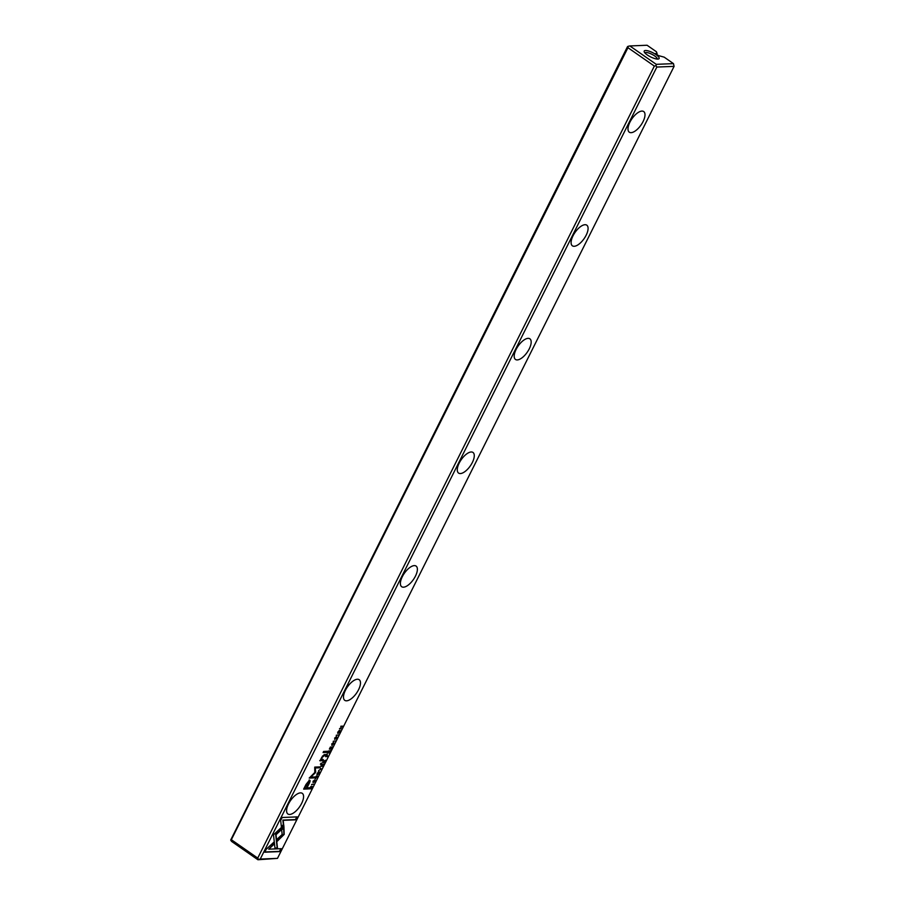 <?xml version="1.0" encoding="UTF-8"?>
<svg xmlns="http://www.w3.org/2000/svg" width="905" height="905" viewBox="0 0 905 905"><rect width="100%" height="100%" fill="white"/><g stroke="black" fill="none" stroke-linecap="round" stroke-linejoin="round"><path stroke-width="1.36" d="M321.264 768.888L320.053 767.712L320.856 769.126L318.594 770.63L320.755 769.035M283.785 825.281L273.502 834.795L274.984 848.268L277.496 848.177L276.014 834.704L283.978 827.34L283.785 825.281M264.758 852.205L279.837 851.594L281.297 848.675L268.717 849.173L273.966 844.331L273.751 842.306L266.24 849.252L264.758 852.205M284.181 834.41L283.966 827.849L281.67 829.964L282.168 834.478L277.077 839.207L277.292 841.231L284.181 834.41M317.169 776.094L315.675 778.255L316.309 776.139L315.2 777.327L315.438 778.73L317.293 776.128M315.675 778.255L315.234 777.271M316.92 776.592L316.874 777.305M326.173 755.483L325.585 756.648L327.429 756.58L327.225 754.363L326.173 755.483M313.616 784.149L311.558 784.669L313.616 784.149M331.219 749.012L332.282 746.885L331.219 748.571L330.597 748.593L331.162 747.032L329.816 748.627L330.427 746.998L329.375 749.08L331.219 749.012L329.499 748.842M317.236 773.277L317.417 774.771L319.126 773.198L319.295 771.784L317.236 773.277M328.017 751.784L327.429 752.971L329.273 752.903L328.945 751.919L330.461 750.528L328.017 751.784M335.732 738.944L336.773 736.885L334.918 738.944L335.857 737.032L334.816 738.175L334.692 739.419L336.558 737.349L335.732 738.944M336.287 737.168L336.468 738.152M334.918 738.944L334.85 738.107M280.674 820.416L281.398 827.034L283.684 824.919L283.186 820.326L295.743 819.817L297.213 816.887L282.134 817.498L280.674 820.416M656.849 67.049L260.244 859.071L277.484 858.37L674.089 66.359L656.849 67.049L656.023 65.714L654.349 66.076L627.946 47.694L231.341 839.704L257.733 858.087L654.349 66.076M288.525 803.923A12.591 5.509 -55.1 0 1 302.27 793.334A12.591 5.509 -55.1 0 1 299.6 806.808A12.591 5.509 -55.1 0 1 287.892 813.991A12.591 5.509 -55.1 0 1 288.525 803.923M345.427 690.3A12.591 5.509 -55.1 0 1 359.172 679.7A12.591 5.509 -55.1 0 1 356.502 693.173A12.591 5.509 -55.1 0 1 344.794 700.357A12.591 5.509 -55.1 0 1 345.427 690.3M402.329 576.666A12.591 5.509 -55.1 0 1 416.074 566.066A12.591 5.509 -55.1 0 1 413.404 579.551A12.591 5.509 -55.1 0 1 401.696 586.734A12.591 5.509 -55.1 0 1 402.329 576.666M459.231 463.032A12.591 5.509 -55.1 0 1 472.976 452.443A12.591 5.509 -55.1 0 1 470.306 465.917A12.591 5.509 -55.1 0 1 458.597 473.1A12.591 5.509 -55.1 0 1 459.231 463.032M516.133 349.398A12.591 5.509 -55.1 0 1 529.878 338.809A12.591 5.509 -55.1 0 1 527.208 352.283A12.591 5.509 -55.1 0 1 515.499 359.466A12.591 5.509 -55.1 0 1 516.133 349.398M573.035 235.775A12.591 5.509 -55.1 0 1 586.791 225.175A12.591 5.509 -55.1 0 1 584.11 238.649A12.591 5.509 -55.1 0 1 572.401 245.832A12.591 5.509 -55.1 0 1 573.035 235.775M629.937 122.141A12.591 5.509 -55.1 0 1 643.693 111.541A12.591 5.509 -55.1 0 1 641.012 125.026A12.591 5.509 -55.1 0 1 629.303 132.209A12.591 5.509 -55.1 0 1 629.937 122.141M306.014 784.42L303.661 789.126L308.582 788.922L309.171 787.769L306.999 787.859L308.797 784.262C310.279 781.467 310.483 780.121 309.431 780.212L306.014 784.42M335.269 740.924L333.198 741.444L335.269 740.924M309.917 787.938L309.442 788.877L311.286 788.809L312.225 786.513L310.675 786.739L309.917 787.938M315.687 772.022L315.268 767.994L319.103 767.836L319.567 766.908L314.725 767.112L314.793 772.474L309.227 778.085L314.069 777.893L314.533 776.965L310.698 777.112L315.257 772.881L315.359 771.795L310.698 777.112M333.821 742.847L332.316 745.007L332.95 742.892L331.852 744.08L332.09 745.482L333.945 742.881M332.316 745.007L331.886 744.023M333.572 743.344L333.515 744.057M323.153 761.512L322.553 762.7L324.397 762.621L323.786 762.214L325.585 760.245L323.153 761.512M337.95 731.919L338.131 733.412L339.839 731.84L340.009 730.426L337.95 731.919M338.278 734.905L336.219 735.426L338.278 734.905M322.553 766.309L323.617 764.182L322.553 765.868L321.931 765.902L322.712 764.329L321.151 765.924L321.761 764.295L320.709 766.388L322.553 766.309L320.834 766.139M341.343 728.785L339.986 728.434L342.667 726.149L340.823 726.229L342.124 726.568L339.499 728.864L341.343 728.785L339.624 728.616M326.886 752.372L327.429 751.286L323.628 751.444L323.085 752.53L326.886 752.372L323.198 752.293M314.08 782.169L315.121 780.11L313.277 782.169L314.216 780.257L313.164 781.388L313.051 782.644L314.917 780.574L314.08 782.169M314.985 780.596L314.827 781.377M313.277 782.169L313.209 781.32M320.856 764.431L321.49 763.164L320.404 764.205M321.841 759.589L322.033 757.462L325.789 754.578L324.216 754.634L321.807 757.225L320.053 760.845L322.746 760.641L323.3 759.533L321.513 759.374M277.484 858.37L257.914 859.75L231.522 841.367L230.696 840.021L231.341 839.704M656.023 65.714L656.238 64.334L629.835 45.94L647.086 45.25L656.385 51.732L657.098 53.486L655.537 53.553L658.467 55.601L664.18 57.151L673.478 63.633L674.089 66.359M656.238 64.334L673.478 63.633M656.001 54.617A8.349 2.364 26.6 0 0 647.675 50.771A8.349 2.364 26.6 0 0 644.213 51.845A8.349 2.364 26.6 0 0 650.605 56.902A8.349 2.364 26.6 0 0 658.478 58.983A8.349 2.364 26.6 0 0 656.001 54.617M230.696 840.021L627.516 46.63L628.161 46.302L627.946 47.694M657.098 53.486L656.668 54.345M657.222 59.063A6.889 1.946 26.6 0 0 654.62 55.895A6.889 1.946 26.6 0 0 644.903 52.897M257.733 858.087L258.559 859.433L260.244 859.071M629.835 45.94L628.161 46.302M257.914 859.75L258.559 859.433M296.772 816.91L295.426 819.591L282.869 820.1L283.367 824.693L281.342 826.559M336.445 736.659L336.366 737.914M334.669 737.982L334.805 738.865M336.151 737.926L336.23 737.123L336.151 737.926M308.718 787.78L308.266 788.696L303.775 788.877M309.103 779.997C310.166 779.895 309.951 781.241 308.469 784.035L306.999 787.859M304.815 787.938L306.433 787.882L308.729 781.705L304.487 787.712L306.218 784.273L308.786 781.705M334.714 741.15L333.323 741.206M329.047 752.474L327.553 752.734M329.94 750.698L328.628 751.693M328.526 750.912L328.447 751.614L328.526 750.912M328.764 751.84L327.882 752.519L328.572 750.935M311.071 788.379L309.567 788.64M311.897 786.287L311.501 787.52M311.071 786.388L311.331 787.429L311.196 786.377L309.872 788.425L311.286 788.368L311.512 786.603L311.818 787.746M319.126 766.931L318.786 767.61L314.951 767.768L315.359 771.795M314.092 776.976L313.752 777.667L309.352 777.836M333.493 742.62L333.402 743.831M331.705 743.899L331.999 744.781L331.705 743.899M332.508 744.985L331.762 745.268M319.092 771.716L319.069 772.327M317.802 774.273L316.954 774.544M318.221 771.988L318.786 772.191M318.922 773.221C319.114 771.841 318.628 771.863 317.429 773.277C317.225 774.646 317.723 774.623 318.922 773.221L318.684 772.033M317.282 773.175L317.022 774.001M313.073 784.364L311.682 784.42M324.182 762.191L322.678 762.463M325.065 760.426L323.752 761.422M323.651 760.63L323.571 761.343L323.651 760.63M323.9 761.558L323.017 762.248L323.696 760.664M327.203 756.15L325.71 756.41M326.909 754.137L326.773 755.437M326.671 754.612L326.615 755.302L326.671 754.612M326.943 755.528L326.026 756.195L326.716 754.646M316.852 775.868L316.761 777.067M315.053 777.146L315.347 778.029L315.053 777.146M315.868 778.232L315.121 778.515M283.695 828.098L283.865 834.184L277.247 840.756M280.855 848.686L279.509 851.367L264.882 851.967M273.48 842.555L273.638 844.105L268.717 849.173M283.514 825.541L283.978 827.34M283.65 827.113L275.686 834.478L277.179 847.951L274.962 848.042M320.019 767.768L320.936 768.662M339.805 730.358L339.782 730.969M338.515 732.914L337.656 733.186M338.934 730.629L339.499 730.833M339.624 731.851C339.827 730.482 339.341 730.505 338.142 731.919C337.938 733.288 338.436 733.265 339.624 731.851L339.386 730.674M337.995 731.817L337.735 732.643M337.735 735.132L336.343 735.177M342.124 726.568L340.744 726.387M326.988 751.308L326.569 752.157M314.804 779.884L314.725 781.128M313.028 781.207L313.164 782.09M314.499 781.151L314.589 780.348L314.499 781.151M321.049 763.175L320.528 764.205M322.859 759.555L322.429 760.415L319.725 760.619M325.348 754.589L324.918 755.437L322.485 756.014"/></g></svg>
